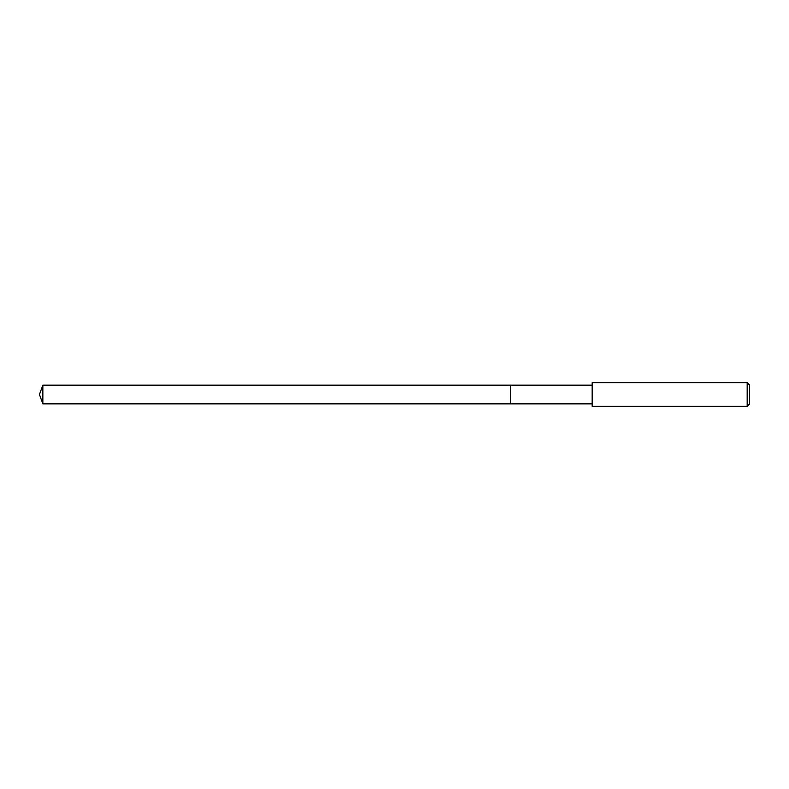 <?xml version="1.0" encoding="UTF-8"?>
<svg xmlns="http://www.w3.org/2000/svg" width="789" height="789" viewBox="0 0 789 789"><rect width="100%" height="100%" fill="white"/><g stroke="black" fill="none" stroke-linecap="round" stroke-linejoin="round"><path stroke-width="1.18" d="M592.174 385.15L42.853 385.15L42.853 403.85L510.522 403.85L510.522 385.15L510.522 403.85L592.174 403.85M42.853 403.85L39.45 394.5L42.853 385.15M592.174 382.626L592.174 406.374L747.173 406.374L747.173 382.626L592.174 382.626M747.173 382.626L749.55 385.002L749.55 403.998L747.173 406.374"/></g></svg>

